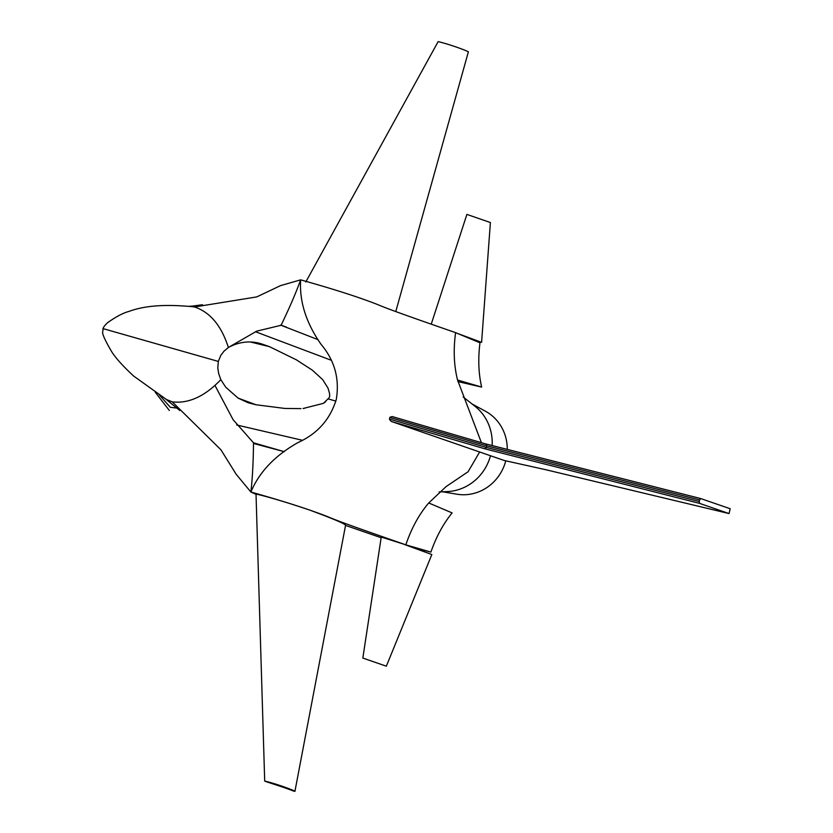 <?xml version="1.0" encoding="UTF-8"?>
<svg xmlns="http://www.w3.org/2000/svg" width="833" height="833" viewBox="0 0 833 833"><rect width="100%" height="100%" fill="white"/><g stroke="black" fill="none" stroke-linecap="round" stroke-linejoin="round"><path stroke-width="1.25" d="M328.264 398.924L335.866 401.11M439.147 491.949L447.165 491.595A47.543 45.034 -70.9 0 0 490.491 455.734M362.834 658.06L386.345 666.192L362.834 658.06L381.243 537.046L405.838 544.834C411.387 528.372 419.02 514.419 428.724 502.955L446.113 486.587L468.084 471.738L479.652 451.986M191.559 306.554L191.559 306.554C183.854 306.159 152.824 302.473 128.948 311.427C123.211 312.906 116.099 316.665 107.592 322.683C104.469 325.693 102.928 327.806 102.99 329.025L102.803 331.617C101.813 333.117 104.646 339.604 111.299 351.057C115.089 357.399 122.566 365.749 133.717 376.11L166.433 399.496L172.254 401.86C188.643 403.797 204.835 396.393 220.818 379.661L218.704 373.684L217.788 368.134L218.319 361.428L220.797 355.358L223.952 351.245L228.367 347.507C221.422 325.672 210.135 312.167 194.516 306.981L191.475 306.554M389.875 417.468L389.438 419.259L389.875 417.468L486.732 445.811L485.972 443.979L700.668 498.54M699.241 501.518L699.595 503.382L484.848 448.81L391.073 421.363L504.152 460.462L545.865 469.739L729.062 513.576L730.197 508.744L700.699 498.55L699.616 499.915L486.732 445.811L486.357 447.425L699.241 501.518L699.616 499.915M729.062 513.576L699.595 503.382M389.906 417.271L392.197 416.542L485.972 443.979M700.699 498.55L486.035 443.999L392.197 416.542M484.848 448.81L486.357 447.425L389.49 419.072M391.073 421.363L389.438 419.259M220.818 379.661L225.764 387.251L238.082 398.101L255.929 404.755L284.844 408.441L300.994 408.628M172.254 401.86L220.901 449.758L236.218 474.341L250.889 492.022C252.451 478.423 253.315 462.023 253.503 442.812L233.073 419.655L215.133 385.731M194.516 306.981L256.751 296.912L280.482 285.646L300.651 279.846C299.286 301.473 306.117 323.006 321.142 344.435C334.658 360.512 339.708 378.838 336.293 399.392C330.212 419.343 317.488 433.712 298.141 442.49C275.046 455.453 259.302 471.957 250.889 492.022L256.023 494.333M251.014 342.144L269.455 346.653L261.531 343.883C250.525 340.478 239.56 341.624 228.648 347.319L228.367 347.507M269.455 346.653L296.371 359.825L312.427 370.227L322.673 379.629L328.004 388.105L329.462 393.176M329.535 393.697L329.701 396.56L328.9 398.007L323.329 403.38L303.056 408.514M304.107 408.441L303.493 408.482M325.661 401.673L324.079 402.891M255.929 404.755L248.109 402.735L238.082 398.101M428.724 502.955L452.121 512.909C443.239 523.842 436.169 536.9 430.9 552.081L405.838 544.834C308.325 511.014 345.174 522.53 309.678 510.067L309.001 509.838C288.666 502.986 271.683 497.863 258.074 494.479L256.023 494.177L264.696 781.083L265.331 781.177C261.926 780.625 281.231 786.196 293.393 791.006L294.924 791.35C296.267 791.319 279.732 784.78 265.331 781.177M294.924 791.35L345.58 525.248C344.966 523.77 333.002 518.709 309.678 510.067M345.549 525.415L381.139 537.722M229.835 346.622L256.72 331.149L281.065 325.286C289.468 307.898 295.996 292.758 300.651 279.846C323.798 286.344 343.165 292.279 358.763 297.652L359.44 297.881C394.946 310.345 358.086 298.828 455.599 332.648C453.267 349.818 453.923 365.614 457.556 380.035L481.391 442.635M159.301 394.884L170.307 407.306L177.117 408.108M192.569 306.075L188.612 306.357M155.209 392.187L169.338 410.471M309.001 509.838C293.403 504.465 274.036 498.53 250.889 492.022M253.503 442.812L284.355 451.694M318.144 339.697L281.065 325.286M395.769 311.573L468.354 51.927C469.697 51.896 453.162 45.357 438.772 41.744L438.127 41.65L305.794 281.981M492.147 445.551A47.543 45.034 -70.9 0 0 474.602 405.973L463.179 396.987M471.936 403.901L485.431 411.221A44.43 42.087 109.1 0 1 507.276 449.393M505.766 460.826A44.43 42.087 109.1 0 1 456.744 494.188L442.667 491.793M430.9 552.081L413.699 547.76M457.931 381.597L481.641 387.074C478.517 373.465 477.965 358.711 479.985 342.811L455.599 332.648M481.641 387.074L457.556 380.035M457.806 333.564L481.599 342.353L469.541 338.458M481.599 342.353L490.398 222.536L466.886 214.404L431.244 324.162M404.588 544.553L431.838 554.539L386.345 666.192M103.896 328.868L218.319 361.428M330.993 360.168L255.439 331.721M164.799 398.299L179.813 410.482M202.492 304.743L189.768 306.44M253.44 443.437L283.512 451.476M280.461 325.151L281.835 325.536M281.096 325.214L286.448 327.13M236.676 424.976L302.046 440.199"/></g></svg>
